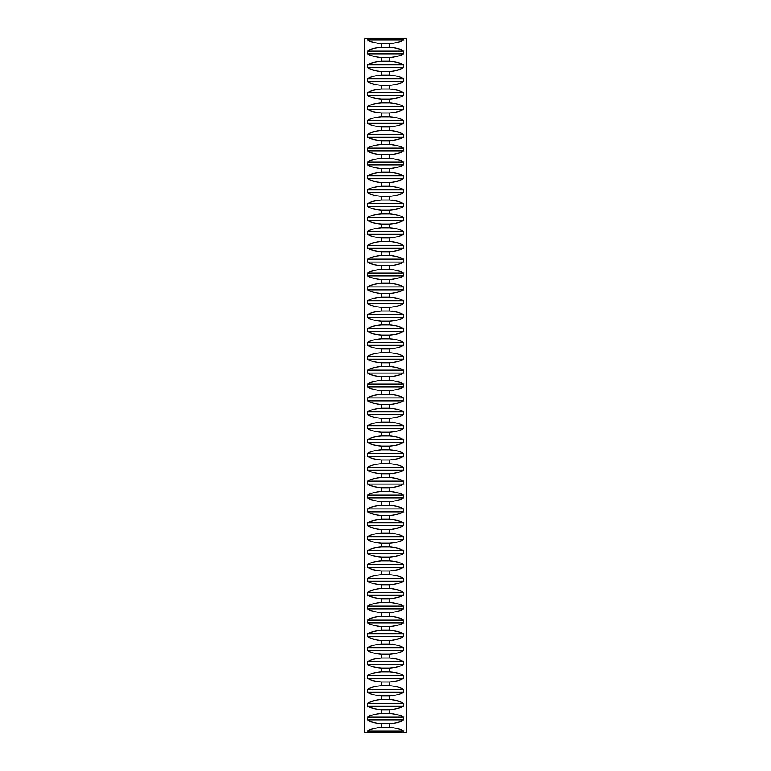 <?xml version="1.0" encoding="UTF-8"?>
<svg xmlns="http://www.w3.org/2000/svg" width="771" height="771" viewBox="0 0 771 771"><rect width="100%" height="100%" fill="white"/><g stroke="black" fill="none" stroke-linecap="round" stroke-linejoin="round"><path stroke-width="1.16" d="M406.317 732.45L403.493 732.45L403.493 730.995C400.284 729.067 395.658 727.863 389.625 727.371L389.625 723.651C395.658 723.159 400.284 721.955 403.493 720.027L403.493 717.117C400.284 715.189 395.658 713.985 389.625 713.493L389.625 709.773C395.658 709.281 400.284 708.077 403.493 706.149L403.493 703.239C400.284 701.311 395.658 700.107 389.625 699.615L389.625 695.895C395.658 695.403 400.284 694.199 403.493 692.271L403.493 689.361C400.284 687.433 395.658 686.229 389.625 685.737L389.625 682.017C395.658 681.525 400.284 680.321 403.493 678.393L403.493 675.483C400.284 673.555 395.658 672.351 389.625 671.859L389.625 668.139C395.658 667.647 400.284 666.443 403.493 664.515L403.493 661.605C400.284 659.677 395.658 658.473 389.625 657.981L389.625 654.261C395.658 653.769 400.284 652.565 403.493 650.637L403.493 647.727C400.284 645.799 395.658 644.595 389.625 644.103L389.625 640.383C395.658 639.891 400.284 638.687 403.493 636.759L403.493 633.849C400.284 631.921 395.658 630.717 389.625 630.225L389.625 626.505C395.658 626.013 400.284 624.809 403.493 622.881L403.493 619.971C400.284 618.043 395.658 616.839 389.625 616.347L389.625 612.627C395.658 612.135 400.284 610.931 403.493 609.003L403.493 606.093C400.284 604.165 395.658 602.961 389.625 602.469L389.625 598.749C395.658 598.257 400.284 597.053 403.493 595.125L403.493 592.215C400.284 590.287 395.658 589.083 389.625 588.591L389.625 584.871C395.658 584.379 400.284 583.175 403.493 581.247L403.493 578.337C400.284 576.409 395.658 575.205 389.625 574.713L389.625 570.993C395.658 570.501 400.284 569.297 403.493 567.369L403.493 564.459C400.284 562.531 395.658 561.327 389.625 560.835L389.625 557.115C395.658 556.623 400.284 555.419 403.493 553.491L403.493 550.581C400.284 548.653 395.658 547.449 389.625 546.957L389.625 543.237C395.658 542.745 400.284 541.541 403.493 539.613L403.493 536.703C400.284 534.775 395.658 533.571 389.625 533.079L389.625 529.359C395.658 528.867 400.284 527.663 403.493 525.735L403.493 522.825C400.284 520.897 395.658 519.693 389.625 519.201L389.625 515.481C395.658 514.989 400.284 513.785 403.493 511.857L403.493 508.947C400.284 507.019 395.658 505.815 389.625 505.323L389.625 501.603C395.658 501.111 400.284 499.907 403.493 497.979L403.493 495.069C400.284 493.141 395.658 491.937 389.625 491.445L389.625 487.725C395.658 487.233 400.284 486.029 403.493 484.101L403.493 481.191C400.284 479.263 395.658 478.059 389.625 477.567L389.625 473.847C395.658 473.355 400.284 472.151 403.493 470.223L403.493 467.313C400.284 465.385 395.658 464.181 389.625 463.689L389.625 459.969C395.658 459.477 400.284 458.273 403.493 456.345L403.493 453.435C400.284 451.507 395.658 450.303 389.625 449.811L389.625 446.091C395.658 445.599 400.284 444.395 403.493 442.467L403.493 439.557C400.284 437.629 395.658 436.425 389.625 435.933L389.625 432.213C395.658 431.721 400.284 430.517 403.493 428.589L403.493 425.679C400.284 423.751 395.658 422.547 389.625 422.055L389.625 418.335C395.658 417.843 400.284 416.639 403.493 414.711L403.493 411.801C400.284 409.873 395.658 408.669 389.625 408.177L389.625 404.457C395.658 403.965 400.284 402.761 403.493 400.833L403.493 397.923C400.284 395.995 395.658 394.791 389.625 394.299L389.625 390.579C395.658 390.087 400.284 388.883 403.493 386.955L403.493 384.045C400.284 382.117 395.658 380.913 389.625 380.421L389.625 376.701C395.658 376.209 400.284 375.005 403.493 373.077L403.493 370.167C400.284 368.239 395.658 367.035 389.625 366.543L389.625 362.823C395.658 362.331 400.284 361.127 403.493 359.199L403.493 356.289C400.284 354.361 395.658 353.157 389.625 352.665L389.625 348.945C395.658 348.453 400.284 347.249 403.493 345.321L403.493 342.411C400.284 340.483 395.658 339.279 389.625 338.787L389.625 335.067C395.658 334.575 400.284 333.371 403.493 331.443L403.493 328.533C400.284 326.605 395.658 325.401 389.625 324.909L389.625 321.189C395.658 320.697 400.284 319.493 403.493 317.565L403.493 314.655C400.284 312.727 395.658 311.523 389.625 311.031L389.625 307.311C395.658 306.819 400.284 305.615 403.493 303.687L403.493 300.777C400.284 298.849 395.658 297.645 389.625 297.153L389.625 293.433C395.658 292.941 400.284 291.737 403.493 289.809L403.493 286.899C400.284 284.971 395.658 283.767 389.625 283.275L389.625 279.555C395.658 279.063 400.284 277.859 403.493 275.931L403.493 273.021C400.284 271.093 395.658 269.889 389.625 269.397L389.625 265.677C395.658 265.185 400.284 263.981 403.493 262.053L403.493 259.143C400.284 257.215 395.658 256.011 389.625 255.519L389.625 251.799C395.658 251.307 400.284 250.103 403.493 248.175L403.493 245.265C400.284 243.337 395.658 242.133 389.625 241.641L389.625 237.921C395.658 237.429 400.284 236.225 403.493 234.297L403.493 231.387C400.284 229.459 395.658 228.255 389.625 227.763L389.625 224.043C395.658 223.551 400.284 222.347 403.493 220.419L403.493 217.509C400.284 215.581 395.658 214.377 389.625 213.885L389.625 210.165C395.658 209.673 400.284 208.469 403.493 206.541L403.493 203.631C400.284 201.703 395.658 200.499 389.625 200.007L389.625 196.287C395.658 195.795 400.284 194.591 403.493 192.663L403.493 189.753C400.284 187.825 395.658 186.621 389.625 186.129L389.625 182.409C395.658 181.917 400.284 180.713 403.493 178.785L403.493 175.875C400.284 173.947 395.658 172.743 389.625 172.251L389.625 168.531C395.658 168.039 400.284 166.835 403.493 164.907L403.493 161.997C400.284 160.069 395.658 158.865 389.625 158.373L389.625 154.653C395.658 154.161 400.284 152.957 403.493 151.029L403.493 148.119C400.284 146.191 395.658 144.987 389.625 144.495L389.625 140.775C395.658 140.283 400.284 139.079 403.493 137.151L403.493 134.241C400.284 132.313 395.658 131.109 389.625 130.617L389.625 126.897C395.658 126.405 400.284 125.201 403.493 123.273L403.493 120.363C400.284 118.435 395.658 117.231 389.625 116.739L389.625 113.019C395.658 112.527 400.284 111.323 403.493 109.395L403.493 106.485C400.284 104.557 395.658 103.353 389.625 102.861L389.625 99.141C395.658 98.649 400.284 97.445 403.493 95.517L403.493 92.607C400.284 90.679 395.658 89.475 389.625 88.983L389.625 85.263C395.658 84.771 400.284 83.567 403.493 81.639L403.493 78.729C400.284 76.801 395.658 75.597 389.625 75.105L389.625 71.385C395.658 70.893 400.284 69.689 403.493 67.761L403.493 64.851C400.284 62.923 395.658 61.719 389.625 61.227L389.625 57.507C395.658 57.015 400.284 55.811 403.493 53.883L403.493 50.973C400.284 49.045 395.658 47.841 389.625 47.349L389.625 43.629C395.658 43.137 400.284 41.933 403.493 40.005L403.493 38.55L406.317 38.55L406.317 732.45M367.507 38.55L367.507 40.005C370.716 41.933 375.342 43.137 381.375 43.629L381.375 47.349C375.342 47.841 370.716 49.045 367.507 50.973L367.507 53.883C370.716 55.811 375.342 57.015 381.375 57.507L381.375 61.227C375.342 61.719 370.716 62.923 367.507 64.851L367.507 67.761C370.716 69.689 375.342 70.893 381.375 71.385L381.375 75.105C375.342 75.597 370.716 76.801 367.507 78.729L367.507 81.639C370.716 83.567 375.342 84.771 381.375 85.263L381.375 88.983C375.342 89.475 370.716 90.679 367.507 92.607L367.507 95.517C370.716 97.445 375.342 98.649 381.375 99.141L381.375 102.861C375.342 103.353 370.716 104.557 367.507 106.485L367.507 109.395C370.716 111.323 375.342 112.527 381.375 113.019L381.375 116.739C375.342 117.231 370.716 118.435 367.507 120.363L367.507 123.273C370.716 125.201 375.342 126.405 381.375 126.897L381.375 130.617C375.342 131.109 370.716 132.313 367.507 134.241L367.507 137.151C370.716 139.079 375.342 140.283 381.375 140.775L381.375 144.495C375.342 144.987 370.716 146.191 367.507 148.119L367.507 151.029C370.716 152.957 375.342 154.161 381.375 154.653L381.375 158.373C375.342 158.865 370.716 160.069 367.507 161.997L367.507 164.907C370.716 166.835 375.342 168.039 381.375 168.531L381.375 172.251C375.342 172.743 370.716 173.947 367.507 175.875L367.507 178.785C370.716 180.713 375.342 181.917 381.375 182.409L381.375 186.129C375.342 186.621 370.716 187.825 367.507 189.753L367.507 192.663C370.716 194.591 375.342 195.795 381.375 196.287L381.375 200.007C375.342 200.499 370.716 201.703 367.507 203.631L367.507 206.541C370.716 208.469 375.342 209.673 381.375 210.165L381.375 213.885C375.342 214.377 370.716 215.581 367.507 217.509L367.507 220.419C370.716 222.347 375.342 223.551 381.375 224.043L381.375 227.763C375.342 228.255 370.716 229.459 367.507 231.387L367.507 234.297C370.716 236.225 375.342 237.429 381.375 237.921L381.375 241.641C375.342 242.133 370.716 243.337 367.507 245.265L367.507 248.175C370.716 250.103 375.342 251.307 381.375 251.799L381.375 255.519C375.342 256.011 370.716 257.215 367.507 259.143L367.507 262.053C370.716 263.981 375.342 265.185 381.375 265.677L381.375 269.397C375.342 269.889 370.716 271.093 367.507 273.021L367.507 275.931C370.716 277.859 375.342 279.063 381.375 279.555L381.375 283.275C375.342 283.767 370.716 284.971 367.507 286.899L367.507 289.809C370.716 291.737 375.342 292.941 381.375 293.433L381.375 297.153C375.342 297.645 370.716 298.849 367.507 300.777L367.507 303.687C370.716 305.615 375.342 306.819 381.375 307.311L381.375 311.031C375.342 311.523 370.716 312.727 367.507 314.655L367.507 317.565C370.716 319.493 375.342 320.697 381.375 321.189L381.375 324.909C375.342 325.401 370.716 326.605 367.507 328.533L367.507 331.443C370.716 333.371 375.342 334.575 381.375 335.067L381.375 338.787C375.342 339.279 370.716 340.483 367.507 342.411L367.507 345.321C370.716 347.249 375.342 348.453 381.375 348.945L381.375 352.665C375.342 353.157 370.716 354.361 367.507 356.289L367.507 359.199C370.716 361.127 375.342 362.331 381.375 362.823L381.375 366.543C375.342 367.035 370.716 368.239 367.507 370.167L367.507 373.077C370.716 375.005 375.342 376.209 381.375 376.701L381.375 380.421C375.342 380.913 370.716 382.117 367.507 384.045L367.507 386.955C370.716 388.883 375.342 390.087 381.375 390.579L381.375 394.299C375.342 394.791 370.716 395.995 367.507 397.923L367.507 400.833C370.716 402.761 375.342 403.965 381.375 404.457L381.375 408.177C375.342 408.669 370.716 409.873 367.507 411.801L367.507 414.711C370.716 416.639 375.342 417.843 381.375 418.335L381.375 422.055C375.342 422.547 370.716 423.751 367.507 425.679L367.507 428.589C370.716 430.517 375.342 431.721 381.375 432.213L381.375 435.933C375.342 436.425 370.716 437.629 367.507 439.557L367.507 442.467C370.716 444.395 375.342 445.599 381.375 446.091L381.375 449.811C375.342 450.303 370.716 451.507 367.507 453.435L367.507 456.345C370.716 458.273 375.342 459.477 381.375 459.969L381.375 463.689C375.342 464.181 370.716 465.385 367.507 467.313L367.507 470.223C370.716 472.151 375.342 473.355 381.375 473.847L381.375 477.567C375.342 478.059 370.716 479.263 367.507 481.191L367.507 484.101C370.716 486.029 375.342 487.233 381.375 487.725L381.375 491.445C375.342 491.937 370.716 493.141 367.507 495.069L367.507 497.979C370.716 499.907 375.342 501.111 381.375 501.603L381.375 505.323C375.342 505.815 370.716 507.019 367.507 508.947L367.507 511.857C370.716 513.785 375.342 514.989 381.375 515.481L381.375 519.201C375.342 519.693 370.716 520.897 367.507 522.825L367.507 525.735C370.716 527.663 375.342 528.867 381.375 529.359L381.375 533.079C375.342 533.571 370.716 534.775 367.507 536.703L367.507 539.613C370.716 541.541 375.342 542.745 381.375 543.237L381.375 546.957C375.342 547.449 370.716 548.653 367.507 550.581L367.507 553.491C370.716 555.419 375.342 556.623 381.375 557.115L381.375 560.835C375.342 561.327 370.716 562.531 367.507 564.459L367.507 567.369C370.716 569.297 375.342 570.501 381.375 570.993L381.375 574.713C375.342 575.205 370.716 576.409 367.507 578.337L367.507 581.247C370.716 583.175 375.342 584.379 381.375 584.871L381.375 588.591C375.342 589.083 370.716 590.287 367.507 592.215L367.507 595.125C370.716 597.053 375.342 598.257 381.375 598.749L381.375 602.469C375.342 602.961 370.716 604.165 367.507 606.093L367.507 609.003C370.716 610.931 375.342 612.135 381.375 612.627L381.375 616.347C375.342 616.839 370.716 618.043 367.507 619.971L367.507 622.881C370.716 624.809 375.342 626.013 381.375 626.505L381.375 630.225C375.342 630.717 370.716 631.921 367.507 633.849L367.507 636.759C370.716 638.687 375.342 639.891 381.375 640.383L381.375 644.103C375.342 644.595 370.716 645.799 367.507 647.727L367.507 650.637C370.716 652.565 375.342 653.769 381.375 654.261L381.375 657.981C375.342 658.473 370.716 659.677 367.507 661.605L367.507 664.515C370.716 666.443 375.342 667.647 381.375 668.139L381.375 671.859C375.342 672.351 370.716 673.555 367.507 675.483L367.507 678.393C370.716 680.321 375.342 681.525 381.375 682.017L381.375 685.737C375.342 686.229 370.716 687.433 367.507 689.361L367.507 692.271C370.716 694.199 375.342 695.403 381.375 695.895L381.375 699.615C375.342 700.107 370.716 701.311 367.507 703.239L367.507 706.149C370.716 708.077 375.342 709.281 381.375 709.773L381.375 713.493C375.342 713.985 370.716 715.189 367.507 717.117L367.507 720.027C370.716 721.955 375.342 723.159 381.375 723.651L381.375 727.371C375.342 727.863 370.716 729.067 367.507 730.995L367.507 732.45L364.683 732.45L364.683 38.55L403.493 38.55M367.507 732.45L403.493 732.45M367.507 40.005L403.493 40.005M381.375 43.629L389.625 43.629M381.375 47.349L389.625 47.349M367.507 50.973L403.493 50.973M367.507 53.883L403.493 53.883M381.375 57.507L389.625 57.507M381.375 61.227L389.625 61.227M367.507 64.851L403.493 64.851M367.507 67.761L403.493 67.761M381.375 71.385L389.625 71.385M381.375 75.105L389.625 75.105M367.507 78.729L403.493 78.729M367.507 81.639L403.493 81.639M381.375 85.263L389.625 85.263M381.375 88.983L389.625 88.983M367.507 92.607L403.493 92.607M367.507 95.517L403.493 95.517M381.375 99.141L389.625 99.141M381.375 102.861L389.625 102.861M367.507 106.485L403.493 106.485M367.507 109.395L403.493 109.395M381.375 113.019L389.625 113.019M381.375 116.739L389.625 116.739M367.507 120.363L403.493 120.363M367.507 123.273L403.493 123.273M381.375 126.897L389.625 126.897M381.375 130.617L389.625 130.617M367.507 134.241L403.493 134.241M367.507 137.151L403.493 137.151M381.375 140.775L389.625 140.775M381.375 144.495L389.625 144.495M367.507 148.119L403.493 148.119M367.507 151.029L403.493 151.029M381.375 154.653L389.625 154.653M381.375 158.373L389.625 158.373M367.507 161.997L403.493 161.997M367.507 164.907L403.493 164.907M381.375 168.531L389.625 168.531M381.375 172.251L389.625 172.251M367.507 175.875L403.493 175.875M367.507 178.785L403.493 178.785M381.375 182.409L389.625 182.409M381.375 186.129L389.625 186.129M367.507 189.753L403.493 189.753M367.507 192.663L403.493 192.663M381.375 196.287L389.625 196.287M381.375 200.007L389.625 200.007M367.507 203.631L403.493 203.631M367.507 206.541L403.493 206.541M381.375 210.165L389.625 210.165M381.375 213.885L389.625 213.885M367.507 217.509L403.493 217.509M367.507 220.419L403.493 220.419M381.375 224.043L389.625 224.043M381.375 227.763L389.625 227.763M367.507 231.387L403.493 231.387M367.507 234.297L403.493 234.297M381.375 237.921L389.625 237.921M381.375 241.641L389.625 241.641M367.507 245.265L403.493 245.265M367.507 248.175L403.493 248.175M381.375 251.799L389.625 251.799M381.375 255.519L389.625 255.519M367.507 259.143L403.493 259.143M367.507 262.053L403.493 262.053M381.375 265.677L389.625 265.677M381.375 269.397L389.625 269.397M367.507 273.021L403.493 273.021M367.507 275.931L403.493 275.931M381.375 279.555L389.625 279.555M381.375 283.275L389.625 283.275M367.507 286.899L403.493 286.899M367.507 289.809L403.493 289.809M381.375 293.433L389.625 293.433M381.375 297.153L389.625 297.153M367.507 300.777L403.493 300.777M367.507 303.687L403.493 303.687M381.375 307.311L389.625 307.311M381.375 311.031L389.625 311.031M367.507 314.655L403.493 314.655M367.507 317.565L403.493 317.565M381.375 321.189L389.625 321.189M381.375 324.909L389.625 324.909M367.507 328.533L403.493 328.533M367.507 331.443L403.493 331.443M381.375 335.067L389.625 335.067M381.375 338.787L389.625 338.787M367.507 342.411L403.493 342.411M367.507 345.321L403.493 345.321M381.375 348.945L389.625 348.945M381.375 352.665L389.625 352.665M367.507 356.289L403.493 356.289M367.507 359.199L403.493 359.199M381.375 362.823L389.625 362.823M381.375 366.543L389.625 366.543M367.507 370.167L403.493 370.167M367.507 373.077L403.493 373.077M381.375 376.701L389.625 376.701M381.375 380.421L389.625 380.421M367.507 384.045L403.493 384.045M367.507 386.955L403.493 386.955M381.375 390.579L389.625 390.579M381.375 394.299L389.625 394.299M367.507 397.923L403.493 397.923M367.507 400.833L403.493 400.833M381.375 404.457L389.625 404.457M381.375 408.177L389.625 408.177M367.507 411.801L403.493 411.801M367.507 414.711L403.493 414.711M381.375 418.335L389.625 418.335M381.375 422.055L389.625 422.055M367.507 425.679L403.493 425.679M367.507 428.589L403.493 428.589M381.375 432.213L389.625 432.213M381.375 435.933L389.625 435.933M367.507 439.557L403.493 439.557M367.507 442.467L403.493 442.467M381.375 446.091L389.625 446.091M381.375 449.811L389.625 449.811M367.507 453.435L403.493 453.435M367.507 456.345L403.493 456.345M381.375 459.969L389.625 459.969M381.375 463.689L389.625 463.689M367.507 467.313L403.493 467.313M367.507 470.223L403.493 470.223M381.375 473.847L389.625 473.847M381.375 477.567L389.625 477.567M367.507 481.191L403.493 481.191M367.507 484.101L403.493 484.101M381.375 487.725L389.625 487.725M381.375 491.445L389.625 491.445M367.507 495.069L403.493 495.069M367.507 497.979L403.493 497.979M381.375 501.603L389.625 501.603M381.375 505.323L389.625 505.323M367.507 508.947L403.493 508.947M367.507 511.857L403.493 511.857M381.375 515.481L389.625 515.481M381.375 519.201L389.625 519.201M367.507 522.825L403.493 522.825M367.507 525.735L403.493 525.735M381.375 529.359L389.625 529.359M381.375 533.079L389.625 533.079M367.507 536.703L403.493 536.703M367.507 539.613L403.493 539.613M381.375 543.237L389.625 543.237M381.375 546.957L389.625 546.957M367.507 550.581L403.493 550.581M367.507 553.491L403.493 553.491M381.375 557.115L389.625 557.115M381.375 560.835L389.625 560.835M367.507 564.459L403.493 564.459M367.507 567.369L403.493 567.369M381.375 570.993L389.625 570.993M381.375 574.713L389.625 574.713M367.507 578.337L403.493 578.337M367.507 581.247L403.493 581.247M381.375 584.871L389.625 584.871M381.375 588.591L389.625 588.591M367.507 592.215L403.493 592.215M367.507 595.125L403.493 595.125M381.375 598.749L389.625 598.749M381.375 602.469L389.625 602.469M367.507 606.093L403.493 606.093M367.507 609.003L403.493 609.003M381.375 612.627L389.625 612.627M381.375 616.347L389.625 616.347M367.507 619.971L403.493 619.971M367.507 622.881L403.493 622.881M381.375 626.505L389.625 626.505M381.375 630.225L389.625 630.225M367.507 633.849L403.493 633.849M367.507 636.759L403.493 636.759M381.375 640.383L389.625 640.383M381.375 644.103L389.625 644.103M367.507 647.727L403.493 647.727M367.507 650.637L403.493 650.637M381.375 654.261L389.625 654.261M381.375 657.981L389.625 657.981M367.507 661.605L403.493 661.605M367.507 664.515L403.493 664.515M381.375 668.139L389.625 668.139M381.375 671.859L389.625 671.859M367.507 675.483L403.493 675.483M367.507 678.393L403.493 678.393M381.375 682.017L389.625 682.017M381.375 685.737L389.625 685.737M367.507 689.361L403.493 689.361M367.507 692.271L403.493 692.271M381.375 695.895L389.625 695.895M381.375 699.615L389.625 699.615M367.507 703.239L403.493 703.239M367.507 706.149L403.493 706.149M381.375 709.773L389.625 709.773M381.375 713.493L389.625 713.493M367.507 717.117L403.493 717.117M367.507 720.027L403.493 720.027M381.375 723.651L389.625 723.651M381.375 727.371L389.625 727.371M367.507 730.995L403.493 730.995"/></g></svg>

